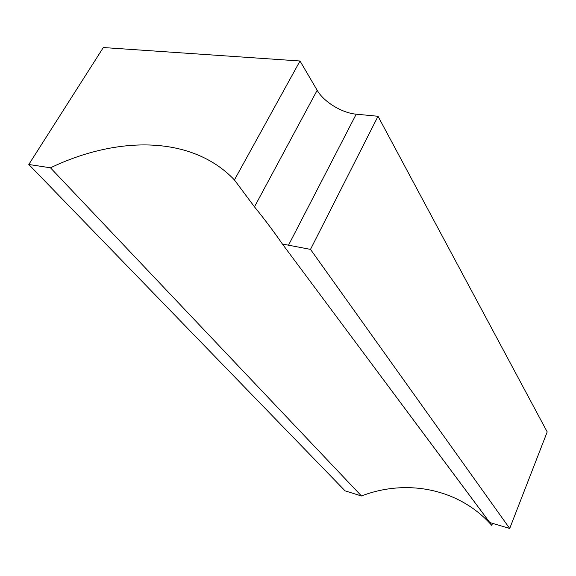 <?xml version="1.0" encoding="UTF-8"?>
<svg xmlns="http://www.w3.org/2000/svg" width="576" height="576" viewBox="0 0 576 576"><rect width="100%" height="100%" fill="white"/><g stroke="black" fill="none" stroke-linecap="round" stroke-linejoin="round"><path stroke-width="0.86" d="M547.2 431.914L509.702 528.466L310.5 249.386L282.406 244.03C273.485 231.156 264.168 218.758 254.47 206.849L234.418 179.935C192.614 135.842 118.606 135.238 50.472 167.803L28.8 164.484L103.32 47.534L300.017 60.998L317.174 90.274C323.762 101.902 341.978 112.997 356.213 114.178L378.029 116.28L547.2 431.914M378.029 116.28L310.5 249.386M509.702 528.466L489.794 522.54L282.406 244.03M492.559 523.26L491.731 525.355C459.23 488.513 406.562 478.534 361.469 495.972L50.472 167.803M491.731 525.355L483.156 513.634M234.418 179.935L300.017 60.998M361.469 495.972L345.089 490.867L28.8 164.484M288.382 245.455L356.213 114.178M254.47 206.849L317.174 90.274"/></g></svg>
